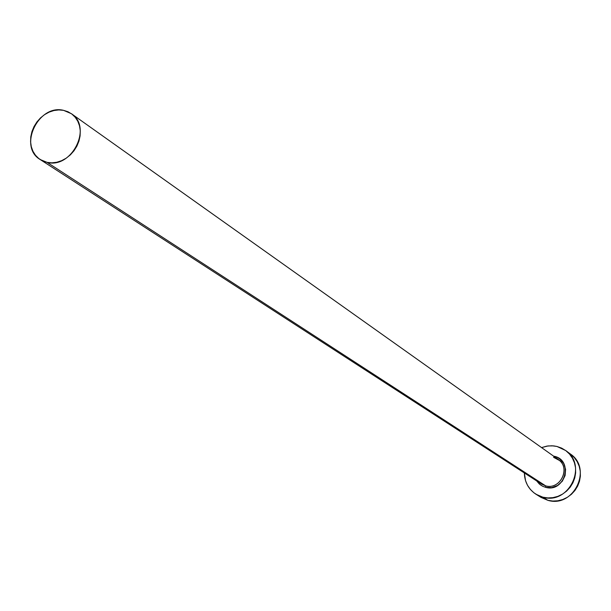 <?xml version="1.0" encoding="UTF-8"?>
<svg xmlns="http://www.w3.org/2000/svg" width="611" height="611" viewBox="0 0 611 611"><rect width="100%" height="100%" fill="white"/><g stroke="black" fill="none" stroke-linecap="round" stroke-linejoin="round"><path stroke-width="0.92" d="M540.2 483.087L545.638 485.852L545.615 487.334L542.614 486.226L539.307 483.988L536.718 480.949L540.162 484.699L542.751 486.295L545.615 487.334L545.638 485.852C560.333 490.343 571.14 467.636 558.233 459.434L71.395 113.707M47.093 162.373L545.638 485.852L47.093 162.373L40.227 159.563C17.963 146.777 38.333 103.923 63.552 110.339L71.35 113.677C92.742 127.035 71.869 169.048 47.093 162.373L51.836 162.839L56.724 162.274L61.566 160.708L66.171 158.203L70.364 154.85L73.977 150.78L76.871 146.144L78.934 141.133L80.087 135.94L80.278 130.769L79.506 125.813L77.811 121.276L75.252 117.32L71.93 114.104L67.981 111.744L63.552 110.339L58.816 109.927L53.959 110.522L49.155 112.111L44.603 114.616L40.456 117.954L36.881 121.994L34.017 126.576L31.963 131.533L30.802 136.673L30.581 141.813L31.314 146.739L32.956 151.284L35.469 155.255L38.745 158.509L42.671 160.914L47.093 162.373M535.969 494.246C528.507 489.243 524.635 482.148 524.353 472.945L525.559 480.742L527.537 485.348L530.386 489.442L533.983 492.863L538.207 495.483L542.881 497.194L535.969 494.246L541.025 497.4L547.884 500.325L542.881 497.194L547.846 497.927L552.894 497.652L557.835 496.384L562.479 494.162L566.641 491.076L570.162 487.242L572.897 482.812L574.752 477.955L575.646 472.868L575.539 467.736L574.455 462.771L572.423 458.166L569.536 454.088L565.893 450.697L561.646 448.123L556.957 446.465L552.016 445.778L546.99 446.091L541.552 447.588L548.098 445.931L553.673 445.893L556.957 446.465L565.641 450.506C588.164 465.33 568.788 505.19 542.881 497.194L547.884 500.325C573.592 508.268 592.792 468.744 570.437 454.034L565.656 450.521M553.558 456.119L557.11 457.288L559.707 458.869L563.701 463.451L565.595 469.309L565.106 475.557L562.296 481.231L557.606 485.47L551.748 487.609L545.615 487.334C564.9 492.993 573.928 460.266 554.238 456.264M540.926 497.331L547.884 500.325L552.81 501.051L557.82 500.783L562.716 499.531L567.321 497.331L571.453 494.268L574.943 490.473L577.655 486.073L579.488 481.262L580.374 476.213L580.267 471.134L579.19 466.208L577.174 461.633L574.302 457.593L570.407 454.019M40.227 159.563L541.529 484.065L545.638 485.852C559.409 490.075 570.621 469.737 559.6 460.549L553.558 457.303"/></g></svg>
